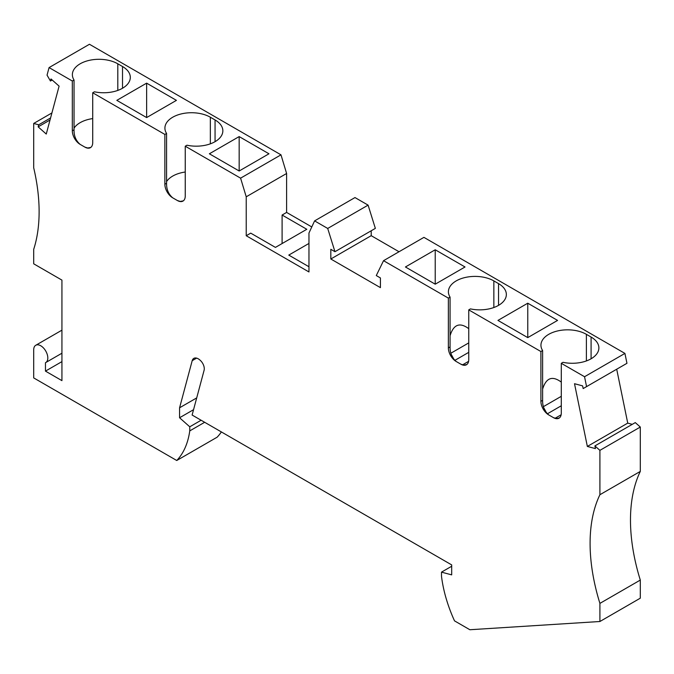 <?xml version="1.0" encoding="UTF-8"?>
<svg xmlns="http://www.w3.org/2000/svg" width="674" height="674" viewBox="0 0 674 674"><rect width="100%" height="100%" fill="white"/><g stroke="black" fill="none" stroke-linecap="round" stroke-linejoin="round"><path stroke-width="1.01" d="M448.362 298.11L450.072 297.124L450.072 346.925C449.937 353.041 451.984 357.894 456.205 361.5A11.087 6.403 60 0 1 448.362 347.919L448.362 298.11L383.54 260.686L376.286 275.556L380.422 277.949L380.422 287.638L330.824 259.001L330.824 249.313L334.961 251.705L327.707 228.452L314.598 220.887L308.962 233.027L308.962 271.959L246.229 235.74L246.229 196.8L286.61 173.488L280.982 154.835L89.457 44.265L49.076 67.585L47.045 75.134L50.44 81.015L50.997 78.951L59.101 86.137L46.262 134.05L38.157 126.864L38.713 124.8L33.7 123.452L33.7 167.826A166.36 96.045 -120 0 1 33.7 249.329L33.7 263.812L61.932 280.114L61.932 380.633L45.461 371.121L45.461 362.713A9.984 5.763 -120 0 0 45.748 362.561A9.984 5.763 -120 0 0 45.748 351.036A9.984 5.763 -120 0 0 35.764 345.273A9.984 5.763 -120 0 0 33.7 349.84L33.7 377.912L176.748 460.502A105.363 60.829 -120 0 0 189.765 430.888L189.765 426.802L201.122 420.239M196.707 397.904L179.57 407.795L179.57 417.762L189.765 426.802M179.57 407.795L192.191 360.691L196.623 358.13M383.54 260.686L423.929 237.366L624.924 353.412L584.543 376.732L586.565 386.615L583.17 388.578L582.614 385.873L574.509 383.708L587.349 446.441L595.454 448.614L594.898 445.91L599.911 450.358L599.911 494.724A166.36 96.045 -120 0 0 599.911 603.39L599.911 621.504L469.871 629.735L454.512 620.864A105.363 60.829 60 0 1 441.495 576.228L441.495 572.133L451.69 574.871L451.69 564.905L192.115 415.041L204.096 370.312A7.759 4.482 -120 0 0 200.052 360.16A8.872 5.122 -120 0 0 193.817 358.374A8.872 5.122 -120 0 0 192.191 360.691M584.543 376.732L561.29 363.311L561.29 413.111A11.087 6.403 60 0 1 558.99 418.192A11.087 6.403 60 0 1 553.447 417.644L548.746 414.923A11.087 6.403 60 0 1 540.902 401.342L540.902 351.533L468.75 309.88L468.75 359.689A11.087 6.403 60 0 1 466.45 364.76A11.087 6.403 60 0 1 460.906 364.213L456.205 361.5M246.229 196.8L240.593 178.155L185.249 146.207L185.249 196.008A11.087 6.403 -120 0 1 182.957 201.088A11.087 6.403 -120 0 1 177.414 200.54L172.704 197.819A11.087 6.403 -120 0 1 164.86 184.238L164.86 134.429L92.717 92.776L92.717 142.585A11.087 6.403 -120 0 1 90.417 147.665A11.087 6.403 -120 0 1 84.873 147.109L80.164 144.396A11.087 6.403 -120 0 1 72.32 130.815L72.32 81.006L49.076 67.585M221.375 431.933A105.363 60.829 -120 0 1 217.138 437.19L176.748 460.502M204.66 422.286L189.765 430.888M286.61 173.488L286.61 212.428L311.784 226.953M327.707 228.452L368.097 205.132L354.987 197.566L314.598 220.887M368.097 205.132L375.351 228.385L334.961 251.705M399.033 251.747L371.214 235.681L371.214 230.778M624.924 353.412L626.955 363.303L586.565 386.615M587.349 446.441L627.738 423.12L616.702 369.217M627.738 423.12L632.271 424.342M594.898 445.91L635.287 422.598L640.3 427.038L640.3 471.412A166.36 96.045 -120 0 0 640.3 580.078L640.3 598.183L599.911 621.504M193.548 409.682L179.57 417.762M33.7 123.452L51.923 112.937M50.575 117.95L38.713 124.8M50.028 120.006L38.157 126.864M172.704 197.819C168.483 194.222 166.436 189.36 166.571 183.252L166.571 133.444L164.86 134.429M166.571 133.444A26.615 15.367 180 0 1 164.911 128.094A26.615 15.367 180 0 1 181.34 113.898A26.615 15.367 180 0 1 210.347 117.225L215.057 119.947L215.057 141.675M166.571 181.601A26.615 15.367 180 0 1 185.249 172.022M183.303 200.86L180.253 201.425L177.414 200.54M185.249 146.207L186.968 145.213A26.615 15.367 0 0 0 222.85 130.815A26.615 15.367 0 0 0 215.057 119.947M80.164 144.396C75.943 140.79 73.896 135.937 74.039 129.821L74.039 80.021L72.32 81.006M74.039 80.021A26.615 15.367 180 0 1 72.371 74.671A26.615 15.367 180 0 1 88.8 60.466A26.615 15.367 180 0 1 117.807 63.803L122.516 66.515L122.516 88.252M74.039 128.178A26.615 15.367 180 0 1 92.717 118.59M90.763 147.429L87.713 148.002L84.873 147.109M92.717 92.776L94.427 91.79A26.615 15.367 0 0 0 130.309 77.384A26.615 15.367 0 0 0 122.516 66.515M239.169 136.586L209.37 153.79L239.169 170.994L268.968 153.79L239.169 136.586L239.169 170.994M146.629 117.571L176.428 100.359L146.629 83.155L116.829 100.359L146.629 117.571L146.629 83.155M280.982 154.835L240.593 178.155M282.103 243.55L282.103 215.031L306.805 229.286L275.439 247.4L250.736 233.137L246.229 235.74M282.103 215.031L286.61 212.428M308.962 266.752L288.767 255.101L308.962 243.44M599.911 450.358L640.3 427.038M640.3 471.412L599.911 494.724M640.3 580.078L599.911 603.39M441.495 572.133L451.69 566.253M497.96 320.411L527.767 337.615L557.567 320.411L527.767 303.207L497.96 320.411M405.428 266.98L435.227 249.776L465.026 266.98L435.227 284.184L405.428 266.98M450.072 297.124A26.615 15.367 180 0 1 448.404 291.775A26.615 15.367 180 0 1 464.841 277.57A26.615 15.367 180 0 1 493.848 280.906L493.848 307.512M468.75 309.88L470.46 308.894A26.615 15.367 0 0 0 506.351 294.487A26.615 15.367 0 0 0 498.549 283.619L493.848 280.906M561.29 363.311L563.001 362.317A26.615 15.367 0 0 0 598.883 347.91A26.615 15.367 0 0 0 591.09 337.051L586.388 334.329A26.615 15.367 180 0 0 557.373 331.001A26.615 15.367 180 0 0 540.944 345.198A26.615 15.367 180 0 0 542.612 350.547L540.902 351.533M527.767 337.615L527.767 303.207M435.227 284.184L435.227 249.776M559.344 417.964L556.294 418.529L553.447 417.644M561.29 382.107C552.326 375.46 546.1 377.794 542.612 389.117M542.612 350.547L542.612 400.356C542.477 406.464 544.516 411.325 548.746 414.923M543.429 406.633L561.29 396.32M543.741 407.719L546.816 413.373M561.29 405.773L547.296 413.853M561.139 414.788L555.031 418.31M466.804 364.533L463.754 365.106L460.906 364.213M468.75 328.676C459.786 322.029 453.56 324.371 450.072 335.694M450.889 353.21L468.75 342.898M451.201 354.297L454.276 359.941M468.75 352.342L454.756 360.422M468.599 361.357L462.49 364.887M371.214 235.681L330.824 259.001M50.44 81.015L52.184 80.004M61.932 361.618L45.461 371.121M166.571 183.252L164.86 184.238M210.347 143.84L210.347 117.225M74.039 129.821L72.32 130.815M117.807 90.417L117.807 63.803M591.09 358.779L591.09 337.051M586.388 334.329L586.388 360.944M542.612 400.356L540.902 401.342M498.549 305.356L498.549 283.619M450.072 346.925L448.362 347.919M61.932 330.167L35.764 345.273M61.932 353.218L45.748 362.561"/></g></svg>
